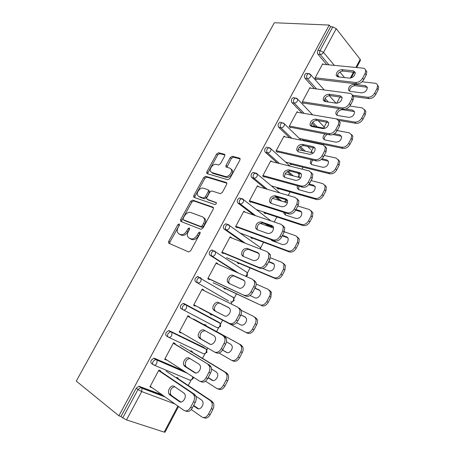 <?xml version="1.0" encoding="UTF-8"?>
<svg xmlns="http://www.w3.org/2000/svg" width="455" height="455" viewBox="0 0 455 455"><rect width="100%" height="100%" fill="white"/><g stroke="black" fill="none" stroke-linecap="round" stroke-linejoin="round"><path stroke-width="0.68" d="M179.196 223.877L177.848 224.668L168.737 241.264L168.515 242.851L168.93 243.294L188.643 251.939L190.662 250.802L200.035 233.523L200.189 232.437L199.842 232.073L198.425 232.88L197.22 235.104C195.292 238.153 193.142 239.375 190.781 238.778L189.098 238.084L187.625 236.503C187.124 235.03 187.352 233.364 188.319 231.51L189.513 229.32L189.337 227.904L187.96 228.7L186.766 230.884C184.867 233.876 182.774 235.087 180.493 234.513L178.866 233.842L177.473 232.357C176.972 230.912 177.205 229.263 178.172 227.409L179.35 225.265L179.196 223.877M179.515 224.855L169.931 242.009L169.743 243.652M200.223 232.988L198.397 235.883L197.22 235.104M189.689 228.848L187.943 231.652L186.766 230.884M224.656 156.065L224.872 154.757L224.343 154.245L218.605 152.778L216.654 153.989L206.877 171.797L206.661 173.156L207.156 173.645L227.824 179.759L229.866 178.531L239.91 160.018L240.126 158.704L239.552 158.147L232.295 156.287L230.281 157.521L226.044 165.301L225.828 166.638L226.368 167.167L229.923 168.151L231.402 169.601C232.545 172.485 228.143 177.518 225.384 176.494L211.757 172.519L210.415 171.199C209.266 168.435 213.526 163.419 216.227 164.363L218.468 164.983L220.442 163.772L224.656 156.065M329.232 25.059L118.891 415.796L76.264 381.091L274.342 22.75L329.232 25.059L330.586 26.777L317.874 50.403L320.07 50.579L332.804 26.873L330.586 26.777M192.63 200.109L190.696 201.269L180.686 219.498L180.47 221.011L180.908 221.471L200.922 229.314L202.953 228.148L213.241 209.181L213.458 207.713L212.94 207.173L192.63 200.109L193.773 200.922L191.839 202.077L181.852 220.277L181.625 221.756M193.858 195.508L203.755 177.49L205.694 176.307L226.328 182.512L226.874 183.064L226.658 184.451L222.319 192.448L220.277 193.659L211.802 190.929L209.806 192.124L206.951 197.356L206.735 198.795L207.235 199.307L216.381 202.651C216.387 203.817 215.863 204.437 214.805 204.505L194.109 197.419L193.642 196.941L193.858 195.508L194.996 196.327L204.864 178.337L203.755 177.49M194.211 309.03L194.04 309.343M179.81 335.995L179.623 336.336M165.216 363.317L165.029 363.67M174.879 403.938L141.715 391.567L126.518 419.92L164.192 432.113L177.877 406.076M136.199 388.251L121.019 416.49L122.759 417.9L137.979 389.565L136.199 388.251L138.872 386.221L162.117 394.826M178.508 406.525L165.023 432.187L164.192 432.113M126.518 419.92L122.759 417.9M150.429 391.004L150.247 391.351M339.993 96.96L336.689 103.245M326.741 122.156L324.17 127.053M315.889 142.802L315.662 143.228M313.324 147.67L311.755 150.662M303.047 167.213L302.029 169.152M299.737 173.509L299.191 174.549M290.051 191.93L288.225 195.405M276.896 216.95L274.234 222.012M271.698 226.835L271.442 227.318M263.576 242.276L260.607 247.924M250.091 267.921L247.435 272.972M236.435 293.89L234.103 298.326M232.152 302.04L231.146 303.946M222.609 320.189L220.612 323.983M218.639 327.731L216.614 331.581M207.895 348.166L206.951 349.958M204.96 353.745L202.532 358.358M191.106 380.09L188.273 385.482M355.907 67.465L360.178 59.332L336.234 28.682L323.522 52.399L334.351 65.378M150.144 386.471L151.64 387.541L149.923 386.881L158.92 370.057L160.604 370.757L160.16 371.593M177.956 378.605L178.235 378.082L176.637 377.417L176.358 377.946M314.422 88.674L305.117 78.397C304.321 77.293 304.259 75.985 304.93 74.478L306.135 73.329L307.273 73.46M326.229 101.721L324.455 99.759M326.736 64.638L318.028 54.35C317.26 53.218 317.209 51.898 317.874 50.403M118.891 415.796L121.019 416.49M303.377 103.501L302.143 102.199L309.974 87.548L310.532 88.162M289.687 137.819L278.807 127.377C277.954 126.342 277.874 125.057 278.562 123.521L279.922 122.264L281.253 122.514M303.132 150.724L299.475 147.215M290.091 163.191L289.829 163.686L291.075 164.824L291.337 164.329M277.311 152.288L275.997 151.088L284.028 136.079L284.784 136.796M265.305 188.706L251.831 177.587C250.927 176.631 250.824 175.363 251.524 173.799L253.071 172.417L254.612 172.837M279.598 200.49L275.11 196.793M272.875 198.448L272.556 198.187M264.162 212.155L263.894 212.65L265.219 213.685L265.481 213.19M250.603 202.293L249.203 201.201L257.433 185.811L258.554 186.726M243.391 242.521L224.173 229.081C223.206 228.194 223.081 226.954 223.797 225.362L225.566 223.843L226.863 224.07M225.566 223.843L228.854 224.804L229.707 225.703L227.557 224.571L225.788 226.095C225.071 227.699 225.197 228.945 226.158 229.826L224.173 229.081M237.59 262.325L237.328 262.819L238.733 263.746L238.994 263.246M223.638 252.77L223.217 253.554L221.733 252.576L230.173 236.799L231.629 237.806L229.974 237.169M228.643 301.005L195.798 281.901C194.774 281.099 194.626 279.882 195.354 278.255L197.379 276.583L198.562 276.759M231.049 296.034L231.487 296.444M199.603 308.098L245.763 332.298C248.35 333.242 250.603 332.161 252.531 329.045L254.009 329.869C252.087 332.975 249.829 334.055 247.247 333.105L210.352 313.762L210.096 314.24L211.586 315.048L211.854 314.547M195.423 305.584L195.132 306.124L193.563 305.265L202.213 289.084L203.76 289.971L202.162 289.187M203.544 290.381L203.76 289.971M168.27 337.058L166.684 336.097C165.592 335.38 165.421 334.192 166.166 332.531L168.487 330.688L169.516 330.825L204.136 347.563M204.471 347.899L204.722 348.433M192.033 352.005L192.306 351.488L190.753 350.765L190.48 351.277M166.473 359.774L166.325 360.047L164.659 359.325L173.537 342.717L175.175 343.479L174.805 344.173M153.17 364.626L151.839 363.733C150.719 363.062 150.531 361.884 151.282 360.212L153.773 358.273L154.711 358.392L183.513 370.785M181.039 332.503L180.823 332.912L179.202 332.122L187.972 315.724L189.559 316.555L189.269 317.107M205.933 325.735L206.2 325.228L204.693 324.443L204.426 324.95M217.888 327.719L220.63 326.383L220.186 323.374L219.964 326.036C219.06 327.486 218.03 327.992 216.87 327.56L181.335 308.82C180.277 308.063 180.117 306.863 180.851 305.214L183.024 303.462L184.133 303.616L219.481 322.595L220.135 323.34M217.587 321.588L218.235 322.322M209.618 279.012L209.266 279.671L207.736 278.756L216.284 262.774L217.786 263.724L216.153 263.013M224.059 287.873L223.797 288.373L225.242 289.238L225.509 288.737M236.611 272.295L210.079 255.318C209.084 254.476 208.947 253.247 209.664 251.638L211.558 250.045L212.804 250.25M237.476 226.857L236.998 227.762L235.554 226.726L243.886 211.143L245.302 212.212L243.624 211.643M250.955 237.083L250.694 237.584L252.059 238.562L252.32 238.067M253.736 215.079L238.09 203.169C237.157 202.248 237.044 200.996 237.749 199.415L239.398 197.97L241.122 198.517M268.746 226.186L265.305 223.883M264.042 177.137L262.683 175.988L270.81 160.791L271.715 161.593M285.615 173.878L285.268 173.577M277.203 187.528L276.941 188.023L278.227 189.109L278.488 188.615M277.391 163.004L265.401 152.323C264.526 151.327 264.435 150.053 265.129 148.501L266.579 147.187L269.9 147.943M291.257 175.363L287.145 171.7M290.426 127.747L289.152 126.496L297.081 111.663L297.724 112.322M303.809 140.76L304.031 140.339M303.673 140.731L302.564 139.639L302.82 139.15M302.057 113.056L292.042 102.733C291.223 101.664 291.149 100.373 291.826 98.849L293.105 97.649L294.339 97.831M315.093 126.501L311.914 123.22M316.174 79.545L314.974 78.197L322.714 63.723L323.204 64.297M360.178 59.332L360.457 60.327L356.663 67.539M332.804 26.873L336.234 28.682M166.325 360.047L164.801 359.063M180.823 332.912L179.264 332.002M179.333 234.143L178.866 233.842M187.943 231.652C186.049 234.643 183.962 235.849 181.676 235.275L180.049 234.598M189.519 238.352L189.098 238.084M198.397 235.883C196.475 238.926 194.331 240.143 191.97 239.546L190.281 238.847M213.48 207.793L193.773 200.922M183.132 218.372L183.291 219.754L200.882 226.567L202.299 225.748L203.567 223.422C204.494 221.625 204.727 220.015 204.261 218.588L202.674 216.921L190.582 212.445C188.296 211.962 186.226 213.19 184.366 216.119L183.132 218.372M184.269 220.408L183.291 219.754M203.829 217.723L205.421 219.39C205.887 220.817 205.654 222.427 204.727 224.218L203.465 226.544L202.048 227.358L184.457 220.533M226.914 183.223L206.803 177.154L204.864 178.337M207.992 199.859L216.426 202.862M203.249 188.177C200.547 187.096 196.219 192.289 197.453 195.132L198.727 196.429L203.385 198.005L205.364 196.822L208.214 191.606L208.435 190.19L207.935 189.684L203.249 188.177M208.743 190.423L209.562 191.026L209.345 192.442L206.502 197.652L204.523 198.829L199.864 197.248M194.996 196.327L194.74 197.635M211.729 172.508L212.866 173.378L211.757 172.519M231.163 169.084L232.494 170.488C233.642 173.366 229.246 178.394 226.488 177.365L212.866 173.378M240.172 158.937L233.375 157.185L231.368 158.42L226.874 167.309M224.924 155.013L219.685 153.665L217.74 154.871L207.986 172.655L207.719 173.81M193.494 405.775L197.271 408.397C200.109 410.666 204.562 404.671 202.606 401.202L201.622 400.042L195.815 396.112M180.783 402.044L171.495 395.509L170.608 394.445L168.896 393.785C166.996 390.379 171.45 384.236 174.237 386.426L183.877 393.018L184.849 394.201C186.766 397.733 182.193 403.903 179.361 401.6L169.778 394.849L168.896 393.785L171.182 395.389M191.293 409.54L201.838 416.956C204.312 418.242 206.542 417.28 208.526 414.067L211.302 408.698C212.417 406.366 212.542 404.199 211.683 402.209L210.324 400.599L211.928 401.236L176.517 377.65M166.047 371.07L210.324 400.599M208.526 414.067L210.147 414.681L212.917 409.324L211.302 408.698M193.688 405.399L198.642 408.835M210.147 414.681C208.168 417.883 205.944 418.845 203.47 417.559L203.448 417.553M211.928 401.236L213.287 402.846C214.146 404.836 214.026 406.998 212.917 409.324M170.608 394.445C169.772 390.39 171.12 387.808 174.64 386.699M160.331 371.274L194.342 394.201L195.69 395.833C196.532 397.863 196.372 400.076 195.223 402.465L192.346 407.97C190.304 411.263 188.046 412.264 185.566 410.967L185.458 410.928M195.223 402.465L193.511 401.805L190.628 407.322C188.58 410.626 186.317 411.627 183.837 410.33L150.218 386.329M158.641 370.575L192.647 393.518L194.342 394.201M193.511 401.805C194.672 399.405 194.831 397.192 193.995 395.156L192.647 393.518M208.117 377.764L211.962 380.192C214.777 382.251 219.151 376.603 217.353 373.225L216.256 371.945L211.518 369.039M205.484 381.199L216.677 388.36C219.185 389.531 221.426 388.524 223.388 385.345L226.129 380.05C227.176 377.877 227.318 375.853 226.556 373.976L225.049 372.218L226.601 372.929L190.565 351.118M179.981 344.918L225.049 372.218M223.388 385.345L224.963 386.033L227.693 380.75L226.129 380.05M208.242 377.536L213.042 380.562M224.963 386.033C223.001 389.201 220.766 390.202 218.258 389.031L217.7 388.798M226.601 372.929L228.114 374.687C228.876 376.558 228.734 378.577 227.693 380.75M222.529 350.105L226.459 352.358C229.257 354.223 233.551 348.888 231.902 345.595L230.702 344.219L226.471 341.87M219.014 353.006L231.316 360.144C233.864 361.202 236.111 360.155 238.056 357.01L240.763 351.783C241.747 349.759 241.901 347.865 241.224 346.101L239.58 344.213L241.087 344.992L204.443 324.915M193.745 319.091L239.58 344.213M238.056 357.01L239.58 357.761L242.276 352.551L240.763 351.783M222.58 350.02L227.136 352.625M239.58 357.761C237.641 360.9 235.394 361.941 232.846 360.883L231.771 360.366M241.087 344.992L242.731 346.881C243.408 348.638 243.254 350.526 242.276 352.551M236.526 322.692L240.769 324.887C243.544 326.565 247.765 321.509 246.252 318.312L244.955 316.856L240.928 314.837M252.531 329.045L255.204 323.886C256.125 321.998 256.29 320.223 255.693 318.574L253.918 316.572L241.207 310.299M254.009 329.869L256.665 324.722L255.204 323.886M245.518 317.237L240.894 314.923M255.374 317.419L257.155 319.416C257.752 321.065 257.587 322.834 256.665 324.722M250.011 295.505L254.897 297.775C257.649 299.282 261.801 294.47 260.414 291.371L259.026 289.846L254.976 288.026M213.128 282.72L260.021 304.816C262.643 305.652 264.907 304.531 266.818 301.449L269.451 296.359C270.321 294.59 270.492 292.929 269.963 291.382L268.069 289.295L256.171 284.034M223.979 288.021L260.021 304.816M266.818 301.449L268.245 302.336L270.867 297.263L269.451 296.359M259.902 290.5L254.863 288.237M268.245 302.336C266.34 305.413 264.076 306.528 261.46 305.692M269.485 290.21L271.379 292.292L270.867 297.263M262.711 268.467L268.842 271.004C272.693 271.1 274.541 269.019 274.388 264.759L272.92 263.178L268.808 261.534M226.488 257.649L274.092 277.692C276.748 278.426 279.023 277.266 280.911 274.217L283.51 269.195L284.045 264.526L282.037 262.37L270.486 257.826M237.447 262.592L275.485 278.631L274.092 277.692M280.911 274.217L282.293 275.167L284.887 270.156L283.51 269.195M274.007 264.025L268.632 261.87M282.293 275.167C280.411 278.215 278.142 279.364 275.485 278.631M283.408 263.348L285.41 265.498L284.887 270.156M195.713 373.009L186.493 367.134L185.498 365.962C184.804 361.822 186.271 359.336 189.894 358.506M174.902 343.997L209.562 365.12L211.057 366.901C211.802 368.812 211.638 370.876 210.551 373.106L207.719 378.532C205.694 381.79 203.425 382.831 200.905 381.66L200.263 381.387M210.551 373.106L208.896 372.366L206.052 377.809C204.022 381.074 201.753 382.12 199.233 380.949L164.943 358.785M173.264 343.229L209.562 365.12M194.598 372.634L184.827 366.406L183.837 365.228C182.085 361.913 186.459 356.117 189.223 358.091L199.051 364.165L200.137 365.462C201.901 368.903 197.407 374.715 194.598 372.634L195.292 372.935M208.896 372.366C209.988 370.137 210.159 368.061 209.414 366.15L207.918 364.364M210.324 344.327L201.292 339.134L200.2 337.866C199.682 333.515 201.32 331.138 205.114 330.745M189.286 317.072L224.577 336.433L226.209 338.344C226.869 340.135 226.692 342.069 225.674 344.145L222.876 349.497C220.874 352.722 218.593 353.808 216.034 352.75L214.868 352.187M225.674 344.145L224.07 343.332L221.267 348.701C219.259 351.931 216.972 353.023 214.413 351.965L179.486 331.598M187.693 316.242L224.577 336.433M209.624 344.06L199.677 338.338L198.585 337.07C196.969 333.839 201.264 328.351 204.016 330.131L214.021 335.705L215.209 337.098C216.83 340.442 212.417 345.931 209.624 344.06L209.903 344.196M224.07 343.332C225.094 341.25 225.276 339.316 224.616 337.519L222.984 335.608M215.488 311.237L214.709 310.156C213.224 307.023 217.427 301.83 220.163 303.428L229.365 308.018M239.387 308.132L241.15 310.151C241.736 311.829 241.548 313.637 240.593 315.577L237.834 320.855C235.849 324.045 233.557 325.171 230.958 324.233L193.836 304.753M195.405 305.612L230.958 324.233M201.94 289.596L237.846 307.239L239.609 309.258C240.189 310.936 240.001 312.75 239.04 314.689L236.27 319.984L237.834 320.855M224.457 315.861L214.328 310.64L213.145 309.292C211.66 306.152 215.88 300.943 218.61 302.541L228.791 307.62L230.076 309.093C231.561 312.34 227.233 317.55 224.457 315.861M229.388 323.374C231.987 324.318 234.285 323.186 236.27 319.984M229.519 283.641L229.036 282.822C227.665 279.779 231.805 274.831 234.524 276.259L244.261 280.593M253.998 280.212L255.886 282.316C256.398 283.886 256.205 285.581 255.306 287.389L252.588 292.599C250.62 295.761 248.322 296.927 245.683 296.097L208.003 278.255M209.533 279.171L245.683 296.097M216.011 263.286L252.508 279.251L254.39 281.355C254.902 282.925 254.709 284.625 253.805 286.44L251.075 291.661L252.588 292.599M239.085 288.043L228.791 283.306L227.517 281.89C226.152 278.841 230.298 273.882 233.017 275.315L243.362 279.91L244.744 281.452C246.104 284.597 241.844 289.551 239.085 288.043M244.164 295.17C246.803 296 249.107 294.829 251.075 291.661M243.522 256.512L243.175 255.852C243.033 251.609 244.875 249.471 248.697 249.448L258.855 253.452M268.416 252.661L270.418 254.828L269.826 259.583L267.142 264.725C265.197 267.853 262.888 269.053 260.214 268.336L258.741 267.341L221.994 252.087M223.479 253.065L260.214 268.336M229.9 237.305L266.971 251.632L268.968 253.799L268.37 258.565L265.68 263.718L267.142 264.725M253.526 260.596L243.061 256.324L241.707 254.857C241.571 250.608 243.414 248.464 247.236 248.436L257.746 252.57L259.214 254.157C259.31 258.497 257.416 260.641 253.526 260.596M258.741 267.341C261.415 268.063 263.729 266.852 265.68 263.718M270.748 239.546L272.039 240.701L282.606 244.58C286.405 244.602 288.265 242.56 288.18 238.471L286.633 236.85L282.464 235.377M239.899 232.954L287.987 250.915C290.671 251.552 292.952 250.358 294.829 247.338L297.394 242.379L297.934 237.999L295.83 235.798L284.324 231.794M259.987 223.337L273.643 228.086M250.75 237.476L289.334 251.916L287.987 250.915M294.829 247.338L296.165 248.35L298.725 243.402L297.394 242.379M287.884 237.846L282.225 235.838M271.874 239.961L272.226 240.769M296.165 248.35C294.294 251.365 292.019 252.553 289.334 251.916M297.377 236.918L299.259 239.034L298.725 243.402M257.394 229.781L257.143 229.24C257.064 225.162 258.912 223.075 262.689 222.978L273.216 226.618M282.828 225.543L284.75 227.688L284.153 232.147L281.503 237.22C279.575 240.314 277.26 241.554 274.553 240.94L273.125 239.882L235.809 226.249M237.248 227.284L274.553 240.94M243.618 211.655L281.247 224.383L283.351 226.596L282.748 231.06L280.087 236.145L281.503 237.22M267.773 233.5L257.155 229.69L255.716 228.182C255.647 224.105 257.496 222.006 261.272 221.904L271.936 225.583L273.483 227.21C273.518 231.373 271.612 233.472 267.773 233.5M273.125 239.882C275.832 240.496 278.159 239.25 280.087 236.145M283.818 212.349L283.971 213.509L285.484 215.039L296.199 218.491C299.953 218.434 301.819 216.444 301.796 212.508L300.169 210.858L295.949 209.55M256.307 209.579L301.699 224.486C304.418 225.02 306.704 223.792 308.564 220.8L311.095 215.909L311.647 211.791L309.44 209.556L297.792 206.018M272.431 198.312L287.492 202.89M263.928 212.678L303.002 225.549L301.699 224.486M308.564 220.8L309.855 221.875L312.38 216.995L311.095 215.909M301.568 211.979L295.642 210.136M285.194 212.792L285.495 215.039M309.855 221.875C308.007 224.861 305.72 226.084 303.002 225.549M311.192 210.836L312.926 212.889L312.38 216.995M271.117 203.419L270.935 202.981C270.918 199.062 272.772 197.015 276.498 196.844L287.367 200.103M297.115 198.801L298.889 200.888L298.287 205.074L295.67 210.079C293.765 213.145 291.439 214.419 288.697 213.907L287.321 212.786L249.454 200.735M250.853 201.827L288.697 213.907M257.16 186.323L295.335 197.487L297.536 199.734L296.927 203.925L294.305 208.942L295.67 210.079M281.838 206.763L271.061 203.402L269.553 201.866C269.536 197.942 271.396 195.889 275.127 195.713L285.95 198.949L287.571 200.598C287.543 204.602 285.632 206.655 281.838 206.763M287.321 212.786C290.062 213.293 292.394 212.013 294.305 208.942M297.325 185.765L297.183 188.143L298.764 189.695L309.616 192.732C313.324 192.601 315.201 190.645 315.235 186.857L313.54 185.196L309.218 184.036M271.339 185.85L315.235 198.391C317.988 198.829 320.28 197.572 322.117 194.609L324.62 189.775L325.177 185.907L322.879 183.655L311.084 180.561M285.154 173.759L300.721 177.842M277.209 188.245L316.498 199.512L315.235 198.391M322.117 194.609L323.368 195.741L325.865 190.918L324.62 189.775M315.065 186.425L308.717 184.702M298.901 186.197L298.611 189.644M323.368 195.741C321.537 198.698 319.245 199.955 316.498 199.512M324.813 185.071L326.417 187.062L325.865 190.918M284.682 177.416L284.551 177.069C284.585 173.298 286.451 171.29 290.136 171.046L301.324 173.929M311.203 172.399L312.841 174.424L312.238 178.354L309.656 183.297C307.768 186.328 305.436 187.642 302.66 187.232L301.329 186.044L262.927 175.533M264.281 176.682L302.66 187.232M270.543 161.298L309.235 170.949L311.533 173.201L310.924 177.143L308.336 182.097L309.656 183.297M295.716 180.373L284.79 177.45L283.215 175.897C283.255 172.121 285.12 170.107 288.806 169.857L299.777 172.655L301.466 174.322C301.386 178.172 299.47 180.186 295.716 180.373M301.329 186.044C304.105 186.453 306.442 185.134 308.336 182.097M311.044 159.642L310.236 163.1L311.88 164.659L322.868 167.292C326.536 167.093 328.413 165.171 328.504 161.519L326.741 159.853L322.055 158.784M285.592 162.088L328.601 172.627C331.382 172.974 333.686 171.683 335.506 168.748L337.974 163.976L338.531 160.336L336.148 158.078L324.216 155.417M298.059 149.593L313.33 152.994M290.239 164.062L329.824 173.81L328.601 172.627M335.506 168.748L336.717 169.937L339.18 165.176L337.974 163.976M328.385 161.184L321.241 159.506M312.881 160.069C311.612 161.462 311.14 162.862 311.465 164.266L311.573 164.568M336.717 169.937C334.897 172.866 332.599 174.157 329.824 173.81M338.253 159.625L339.726 161.548L339.18 165.176M298.088 151.748L298.002 151.492C298.088 147.858 299.953 145.884 303.599 145.572L315.087 148.08M325.092 146.334L326.605 148.285L326.007 151.981L323.459 156.861C321.588 159.864 319.251 161.212 316.441 160.899L315.15 159.654L276.236 150.645M277.55 151.845L316.441 160.899M283.755 136.585L322.959 144.753L325.342 147.005L324.739 150.713L322.185 155.599L323.459 156.861M309.417 154.319L298.349 151.822L296.705 150.264C296.796 146.624 298.662 144.644 302.313 144.326L313.427 146.703L315.184 148.37C315.053 152.078 313.131 154.063 309.417 154.319M315.15 159.654C317.96 159.961 320.303 158.613 322.185 155.599M324.984 133.929C323.448 135.351 322.834 136.836 323.13 138.377L324.836 139.935L335.955 142.17C339.584 141.903 341.466 140.009 341.603 136.489L339.783 134.822L334.345 133.793M299.333 138.428L341.796 147.192C344.611 147.443 346.915 146.118 348.723 143.211L351.163 138.502L351.715 135.072L349.252 132.82L337.178 130.585M310.316 125.614L310.742 125.694M311.203 125.779L325.046 128.344M303.07 140.134L342.979 148.427L341.796 147.192M348.723 143.211L349.889 144.463L352.324 139.759L351.163 138.502M341.529 136.25L332.941 134.538M327.327 134.379C325.041 135.778 324.04 137.512 324.324 139.594L324.392 139.804M349.889 144.463C348.092 147.363 345.789 148.683 342.979 148.427M351.505 134.487L352.87 136.335L352.324 139.759M311.334 126.41L311.283 126.245C311.413 122.742 313.285 120.802 316.896 120.421L328.664 122.549M338.787 120.592L340.192 122.469L339.595 125.955L337.087 130.767C335.227 133.742 332.884 135.124 330.046 134.907L328.8 133.605L289.38 126.063M290.654 127.309L330.046 134.907M296.808 112.169L336.507 118.891L338.969 121.132L338.372 124.624L335.853 129.447L337.087 130.767M322.948 128.606L311.738 126.518L310.031 124.966C310.162 121.451 312.033 119.506 315.651 119.119L326.9 121.081L328.72 122.742C328.55 126.314 326.622 128.27 322.948 128.606M328.8 133.605C331.638 133.815 333.987 132.428 335.853 129.447M339.447 108.62C336.859 109.911 335.665 111.691 335.87 113.96L337.638 115.513L348.877 117.362C352.477 117.026 354.36 115.155 354.536 111.754L352.659 110.104L345.737 109.041M337.212 119.085L354.832 122.071C357.67 122.236 359.985 120.876 361.771 117.999L364.182 113.346L364.728 110.11L362.191 107.88L349.884 106.043M338.702 120.41L355.975 123.362L354.832 122.071M361.771 117.999L362.902 119.307L365.302 114.66L364.182 113.346M354.496 111.617L342.524 109.655C338.986 110.036 337.155 111.89 337.024 115.229L337.058 115.348M362.902 119.307C361.116 122.179 358.807 123.527 355.975 123.362M364.586 109.649L365.848 111.429L365.302 114.66M324.421 101.391L324.404 101.328C324.574 97.939 326.445 96.028 330.023 95.578L342.063 97.336M352.295 95.163L353.603 96.972L353.012 100.259L350.532 105.014C348.695 107.96 346.34 109.371 343.474 109.246L342.268 107.886L302.37 101.778M303.604 103.075L343.474 109.246M309.707 88.054L349.878 93.36C351.249 93.576 352.096 94.316 352.42 95.578L351.829 98.871L349.343 103.638L350.532 105.014M336.302 103.211L324.955 101.533L323.186 99.986C323.363 96.596 325.24 94.68 328.823 94.225L340.203 95.783L342.086 97.427C341.87 100.879 339.942 102.807 336.302 103.211M342.268 107.886C345.14 108.006 347.495 106.589 349.343 103.638M350.276 91.387L361.645 92.854C365.211 92.45 367.1 90.608 367.31 87.32L365.376 85.688L353.979 84.329C350.469 84.778 348.632 86.615 348.462 89.845L350.276 91.387M352.312 95.197L367.703 97.262C370.569 97.342 372.884 95.954 374.658 93.104L377.036 88.509L377.582 85.449C377.258 84.181 376.387 83.447 374.971 83.248L362.117 81.775M353.188 96.483L368.806 98.604L367.703 97.262M374.658 93.104L375.75 94.458L378.122 89.874L377.036 88.509M367.299 87.275L355.082 85.659C351.578 86.103 349.741 87.94 349.576 91.165L349.582 91.193M375.75 94.458C373.982 97.307 371.667 98.689 368.806 98.604M377.485 85.108L378.662 86.82L378.122 89.874M337.36 76.696C337.582 73.431 339.458 71.549 342.99 71.043L355.281 72.436C355.031 75.763 353.097 77.668 349.486 78.141L338.008 76.855L336.188 75.331C336.393 72.055 338.275 70.155 341.824 69.638L353.342 70.809L355.281 72.43M365.621 70.047L366.838 71.788L366.258 74.893L363.807 79.585C361.987 82.503 359.626 83.947 356.731 83.913L355.571 82.497L315.196 77.782M316.396 79.136L356.731 83.913M322.447 64.223L363.079 68.159C364.512 68.335 365.388 69.063 365.701 70.343L365.115 73.454L362.658 78.152L363.807 79.585M355.571 82.497C358.466 82.526 360.832 81.075 362.658 78.152M179.025 225.435L177.848 224.668M199.603 233.665L198.425 232.88M189.132 229.479L187.96 228.7M165.137 396.982L141.994 388.229L141.715 391.567L137.979 389.565L140.652 387.518L141.494 387.614L163.914 396.112M339.879 72.004L344.532 77.589M350.299 78.135L353.455 72.123M328.914 64.849L320.218 54.532C319.455 53.394 319.404 52.075 320.07 50.579L323.522 52.399C322.646 53.787 321.543 54.498 320.218 54.532L318.028 54.35M139.708 386.318L141.994 388.229L138.872 386.221M192.835 376.814L192.38 378.497C191.458 379.976 190.44 380.454 189.314 379.919L154.143 365.155M187.272 373.219L155.593 359.473L153.096 361.418C152.345 363.101 152.533 364.279 153.654 364.95C154.78 365.484 155.832 364.967 156.81 363.409L157.1 360.269L156.531 359.587L185.344 371.974M154.711 358.392L156.531 359.587L155.593 359.473L153.773 358.273M204.312 353.745L206.962 352.386L206.468 349.275L206.257 352.102C205.347 353.569 204.318 354.058 203.175 353.58L168.788 337.337M169.516 330.825L203.959 347.455M228.473 300.926L195.798 281.901M238.562 273.148L212.03 256.159L210.079 255.318M245.376 243.288L226.158 229.826C227.375 230.105 228.45 229.496 229.388 228.012L229.707 225.703L259.987 247.253M267.989 225.925L269.991 226.618L267.312 224.577M255.744 215.755L240.109 203.834L238.09 203.169M281.628 201.11L276.464 196.839M267.347 189.303L253.879 178.167L251.831 177.587M293.316 175.897L288.083 171.228M279.461 163.521L267.483 152.817L265.401 152.323M305.22 151.191L300.328 146.476M291.786 138.257L280.911 127.787L278.807 127.377M283.476 123.009L284.5 123.948L282.037 122.662L280.672 123.919C279.984 125.466 280.064 126.752 280.911 127.787C282.191 127.878 283.283 127.212 284.187 125.779L284.5 123.948L301.153 140.208M317.203 126.888L312.682 122.213M304.179 113.42L294.175 103.069L292.042 102.733M328.362 102.034L325.069 98.382M316.572 88.958L307.279 78.652L305.117 78.397M339.14 76.98L337.491 75.029M168.02 333.64C167.269 335.307 167.446 336.501 168.538 337.218C169.681 337.695 170.739 337.161 171.706 335.614L172.007 332.668L171.376 331.923L170.346 331.792L168.02 333.64M206.519 349.332L205.825 348.553L206.468 349.275L168.487 330.688M182.745 306.232C182.006 307.881 182.165 309.087 183.223 309.844C184.389 310.27 185.447 309.718 186.408 308.189L186.721 305.413L186.027 304.623L184.918 304.463L182.745 306.232M183.024 303.462L220.186 323.374L219.481 322.595M197.277 279.171C196.549 280.809 196.696 282.026 197.72 282.828C198.903 283.203 199.967 282.635 200.922 281.116L201.235 278.511L200.49 277.669L199.307 277.493L197.277 279.171M231.35 302.018L234.126 300.704L233.739 297.78L233.5 300.283C232.602 301.722 231.567 302.251 230.395 301.864M233.586 297.689L232.977 296.956L233.739 297.78L197.379 276.583M211.626 252.462C210.898 254.083 211.035 255.312 212.03 256.159C213.23 256.483 214.305 255.892 215.243 254.396L215.562 251.939L214.766 251.069L213.52 250.864L211.626 252.462M246.189 276.486L247.457 275.332L247.116 272.488L246.872 274.848L245.609 276.231M246.872 272.329L215.562 251.939L211.558 250.045M260.345 249.073L260.334 247.503L260.903 249.289M239.768 200.069C239.063 201.656 239.176 202.907 240.109 203.834C241.343 204.062 242.424 203.436 243.345 201.969L243.67 199.79L242.771 198.869L241.423 198.613L239.768 200.069M272.005 226.198L269.991 226.618L271.1 226.846L272.767 226.459M253.577 174.362C252.878 175.937 252.974 177.205 253.879 178.167C255.13 178.349 256.216 177.706 257.132 176.25L257.45 174.197L256.512 173.264L255.124 172.98L253.577 174.362M286.275 199.779L284.421 201.957M290.097 166.172L271.061 148.921L268.66 147.665L267.21 148.984C266.516 150.542 266.607 151.822 267.483 152.817C268.746 152.954 269.838 152.3 270.742 150.855L271.061 148.921L270.077 147.983M298.872 177.359L299.208 176.87L299.032 174.271L298.764 176.148L298.014 177.131M311.891 152.675L311.624 150.429L311.169 152.516M307.512 146.413L310.674 149.502M312.608 114.842L297.775 99.287L295.25 97.967L293.97 99.173C293.287 100.697 293.356 102 294.175 103.069C295.471 103.114 296.569 102.432 297.462 101.016L297.775 99.287L296.848 98.377M323.971 128.145L324.062 126.86L323.215 125.967M293.105 97.649L296.597 98.24M324.273 89.976L310.879 74.916L308.308 73.574L307.102 74.722C306.425 76.235 306.488 77.549 307.279 78.652C308.587 78.658 309.684 77.959 310.572 76.559L310.879 74.916L310.048 74.046M336.2 103.194L335.597 102.711M306.135 73.329L309.554 73.778M181.676 235.275L180.493 234.513M191.97 239.546L190.781 238.778M169.931 242.009L168.737 241.264M213.315 207.446L212.94 207.173M181.852 220.277L180.686 219.498M191.839 202.077L190.696 201.269M202.048 227.358L200.882 226.567M203.465 226.544L202.299 225.748M204.727 224.218L203.567 223.422M206.803 177.154L205.694 176.307M226.789 182.876L226.328 182.512M208.373 200.132L207.235 199.307M204.523 198.829L203.385 198.005M206.502 197.652L205.364 196.822M209.345 192.442L208.214 191.606M226.488 177.365L225.384 176.494M227.136 166.183L226.044 165.301M231.368 158.42L230.281 157.521M233.375 157.185L232.295 156.287M240.086 158.596L239.552 158.147M207.986 172.655L206.877 171.797M217.74 154.871L216.654 153.989M219.685 153.665L218.605 152.778M224.833 154.655L224.343 154.245M198.391 408.817L197.271 408.397M190.628 407.322L192.346 407.97M169.778 394.849L171.495 395.509M179.361 401.6L180.487 402.027M212.656 380.494L211.962 380.192M247.247 333.105L245.763 332.298M259.629 290.222L259.026 289.846M273.842 263.826L272.92 263.178M206.052 377.809L207.719 378.532M184.827 366.406L186.493 367.134M221.267 348.701L222.876 349.497M199.677 338.338L201.292 339.134M240.593 315.577L239.04 314.689M218.61 302.541L220.163 303.428M255.306 287.389L253.805 286.44M233.017 275.315L234.524 276.259M243.362 279.91L243.965 280.291M269.826 259.583L268.37 258.565M247.236 248.436L248.697 249.448M257.746 252.57L258.673 253.213M287.839 237.783L286.633 236.85M284.153 232.147L282.748 231.06M261.272 221.904L262.689 222.978M271.936 225.583L273.148 226.51M301.46 211.945L300.169 210.858M298.287 205.074L296.927 203.925M275.127 195.713L276.498 196.844M285.95 198.949L287.31 200.086M314.792 186.334L313.54 185.196M312.238 178.354L310.924 177.143M288.806 169.857L290.136 171.046M299.777 172.655L301.096 173.856M327.953 161.047L326.741 159.853M326.007 151.981L324.739 150.713M302.313 144.326L303.599 145.572M313.427 146.703L314.701 147.966M340.954 136.073L339.783 134.822M339.595 125.955L338.372 124.624M315.651 119.119L316.896 120.421M326.9 121.081L328.135 122.401M342.524 109.655L341.95 109.012M353.791 111.407L352.659 110.104M353.012 100.259L351.829 98.871M328.823 94.225L330.023 95.578M340.203 95.783L341.398 97.16M355.082 85.659L353.979 84.329M366.474 87.041L365.376 85.688M366.258 74.893L365.115 73.454M341.824 69.638L342.99 71.043M353.342 70.809L354.496 72.231M351.209 77.924L354.212 72.203M190.56 380.101L193.13 378.714L193.403 377.184M270.918 220.885L243.67 199.79L239.398 197.97M285.222 202.202L286.502 201.042L286.775 199.927M286.758 199.626L286.707 199.33M279.785 192.937L257.45 174.197L253.071 172.417M299.032 174.271L297.576 172.957M279.922 122.264L282.037 122.662M324.449 128.23L324.062 126.86L318.13 120.638M336.006 103.166L329.249 95.567M169.715 243.59L168.515 242.851M181.528 221.716L180.47 221.011M205.421 219.39L204.261 218.588M209.562 191.026L208.435 190.19M194.484 197.544L193.642 196.941M232.494 170.488L231.402 169.601M226.539 167.213L225.828 166.638M207.378 173.708L206.661 173.156M213.287 402.846L211.683 402.209M195.69 395.833L193.995 395.156M228.114 374.687L226.556 373.976M242.731 346.881L241.224 346.101M257.155 319.416L255.693 318.574M271.379 292.292L269.963 291.382M285.41 265.498L284.045 264.526M211.057 366.901L209.414 366.15M183.837 365.228L185.498 365.962M226.209 338.344L224.616 337.519M198.585 337.07L200.2 337.866M241.15 310.151L239.609 309.258M213.145 309.292L214.709 310.156M255.886 282.316L254.39 281.355M227.517 281.89L229.036 282.822M270.418 254.828L268.968 253.799M241.707 254.857L243.175 255.852M299.259 239.034L297.934 237.999M271.948 240.2L271.379 239.779M284.75 227.688L283.351 226.596M255.716 228.182L257.143 229.24M312.926 212.889L311.647 211.791M285.279 214.567L283.971 213.509M298.889 200.888L297.536 199.734M269.553 201.866L270.935 202.981M326.417 187.062L325.177 185.907M298.452 189.257L297.183 188.143M312.841 174.424L311.533 173.201M283.215 175.897L284.551 177.069M339.726 161.548L338.531 160.336M311.465 164.266L310.236 163.1M326.605 148.285L325.342 147.005M296.705 150.264L298.002 151.492M352.87 136.335L351.715 135.072M324.324 139.594L323.13 138.377M340.192 122.469L338.969 121.132M310.031 124.966L311.283 126.245M365.848 111.429L364.728 110.11M337.024 115.229L335.87 113.96M353.603 96.972L352.42 95.578M323.186 99.986L324.404 101.328M378.662 86.82L377.582 85.449M349.576 91.165L348.462 89.845M366.838 71.788L365.701 70.343M336.188 75.331L337.337 76.69"/></g></svg>
